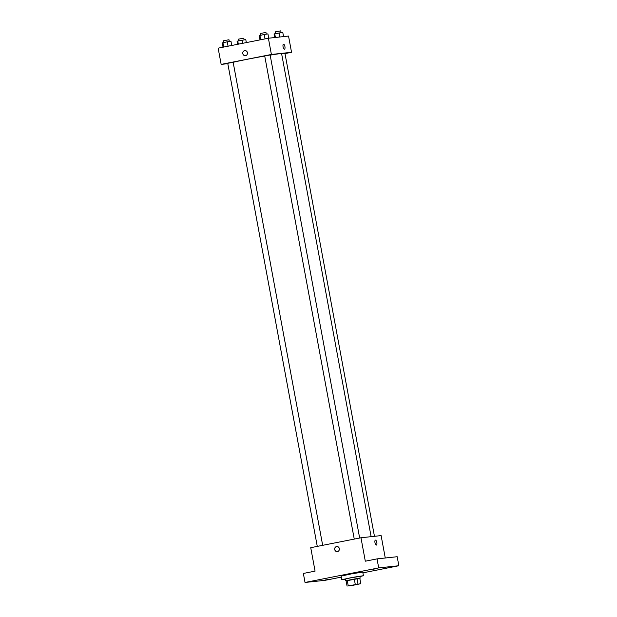 <?xml version="1.0" encoding="UTF-8"?>
<svg xmlns="http://www.w3.org/2000/svg" width="617" height="617" viewBox="0 0 617 617"><rect width="100%" height="100%" fill="white"/><g stroke="black" fill="none" stroke-linecap="round" stroke-linejoin="round"><path stroke-width="0.93" d="M348.921 585.919L359.356 583.921L348.921 585.919M352.6 585.386L360.798 583.697L348.235 585.857L352.6 585.386M355.284 584.461L354.281 579.047L347.232 580.443L348.235 585.857M347.232 580.443L346.083 580.744L347.086 586.15M354.281 579.047L356.973 578.592L357.976 583.998M360.798 583.697L359.796 578.283L356.973 578.592M359.804 578.314L346.106 580.852M345.721 580.852L345.389 579.047L349.924 577.998L359.827 576.371L360.158 578.175M345.435 579.294L341.779 579.718L352.546 577.381L363.428 575.7L359.865 576.617M341.779 579.718L341.116 576.108L351.875 573.779L362.765 572.098L363.428 575.7M391.756 566.992L388.047 567.601L391.756 566.992M328.961 579.402L325.252 580.011L328.961 579.402M314.13 580.998L310.42 581.607L314.13 580.998M376.925 568.581L373.216 569.19L376.925 568.581M362.904 572.846L398.852 565.735L378.707 567.902L305.022 582.463L325.174 580.304L341.301 577.119M385.27 557.999L381.113 535.595L360.968 537.762L310.729 547.688L315.071 571.134L303.356 573.448L305.022 582.463M398.852 565.735L397.178 556.719L377.033 558.886L378.707 567.902M377.033 558.886L365.31 561.2L360.968 537.762M337.291 551.544A2.522 2.345 83.9 0 1 334.715 549.492A2.522 2.345 83.9 0 1 336.751 546.523A2.522 2.345 83.9 0 1 339.35 548.783A2.522 2.345 83.9 0 1 334.715 549.492A2.522 2.345 83.9 0 1 336.751 546.523M376.362 545.073A2.522 0.925 -101.2 0 1 374.989 542.729A2.522 0.925 -101.2 0 1 375.414 540.114A2.522 0.925 -101.2 0 1 376.81 542.412A2.522 0.925 -101.2 0 1 376.393 545.066A2.522 0.925 -101.2 0 1 376.362 545.073M375.414 540.114A2.522 0.925 -101.2 0 1 376.81 542.412A2.522 0.925 -101.2 0 1 376.393 545.066M233.157 62.325A25.69 0.771 -10.5 0 1 264.724 56.047M270.153 55.129A25.69 0.771 -10.5 0 1 281.607 53.664L371.125 536.667M354.251 539.088L264.716 55.985L270.13 54.982L359.649 538.016M317.277 546.392L227.742 63.296L233.157 62.294L322.676 545.328M281.653 53.918L284.954 53.394L374.457 536.312M284.992 53.594L291.54 52.298L271.395 54.458L221.156 64.392L227.812 63.674M291.54 52.298L288.532 36.064L268.387 38.231L271.395 54.458M268.387 38.231L218.148 48.165L221.156 64.392M245.373 55.623A2.522 2.345 83.9 0 1 242.805 53.571A2.522 2.345 83.9 0 1 244.833 50.602A2.522 2.345 83.9 0 1 247.44 52.861A2.522 2.345 83.9 0 1 242.805 53.571A2.522 2.345 83.9 0 1 244.833 50.602M284.452 49.152A2.522 0.925 -101.2 0 1 283.072 46.807A2.522 0.925 -101.2 0 1 283.504 44.193A2.522 0.925 -101.2 0 1 284.9 46.491A2.522 0.925 -101.2 0 1 284.483 49.144A2.522 0.925 -101.2 0 1 284.452 49.152M283.496 44.193A2.522 0.925 -101.2 0 1 284.9 46.491A2.522 0.925 -101.2 0 1 284.476 49.144M246.337 42.588L245.782 39.604L237.746 41.054L237.082 41.324L237.638 44.308M242.095 40.198L242.674 43.313M237.746 41.054L238.324 44.169M238.71 40.869L238.393 39.164L243.808 38.161L244.124 39.874M283.558 36.604L282.756 32.292L274.056 34.012L274.712 37.552M279.069 32.886L279.833 37.005M274.719 33.75L275.413 37.475M275.683 33.557L275.367 31.853L280.781 30.85L281.097 32.562M231.745 45.473L230.951 41.192L227.264 41.786L222.251 42.912L223.045 47.193M227.264 41.786L228.082 46.198M222.914 42.65L223.732 47.054M223.878 42.457L223.562 40.753L228.976 39.75L229.293 41.462M268.727 38.192L267.925 33.889L264.238 34.483L259.225 35.609L260.019 39.881M264.238 34.483L265.055 38.886M259.888 35.339L260.706 39.75M260.852 35.146L260.536 33.449L265.95 32.439L266.266 34.151"/></g></svg>
